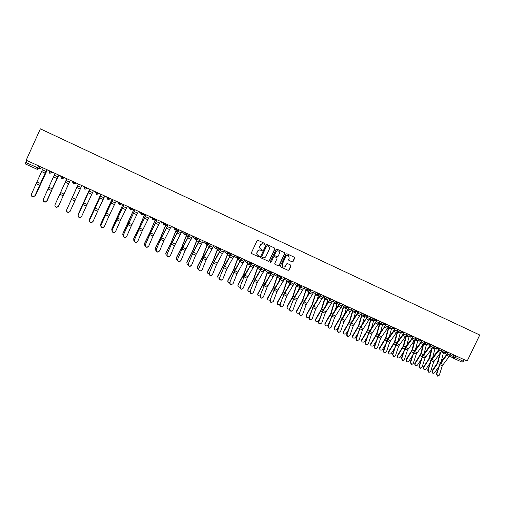 <?xml version="1.0" encoding="UTF-8"?>
<svg xmlns="http://www.w3.org/2000/svg" width="505" height="505" viewBox="0 0 505 505"><rect width="100%" height="100%" fill="white"/><g stroke="black" fill="none" stroke-linecap="round" stroke-linejoin="round"><path stroke-width="0.76" d="M265.112 244.193L264.879 243.517L258.011 240.323L257.051 240.689L251.439 252.689L251.755 253.643L258.655 256.811L259.324 256.559L259.109 255.89L258.137 255.442C256.995 254.722 256.66 253.706 257.133 252.399L257.6 251.402C258.326 250.164 259.349 249.773 260.662 250.227L261.552 250.632L262.221 250.379L261.988 249.704L261.06 249.274C259.898 248.561 259.551 247.538 260.024 246.206L260.492 245.209C261.224 243.978 262.246 243.587 263.553 244.041L264.443 244.452L265.112 244.193M260.87 249.173C259.728 248.447 259.393 247.431 259.867 246.118L260.334 245.121C261.06 243.89 262.082 243.498 263.389 243.953L264.279 244.363L264.942 244.111L264.784 243.473M251.629 253.56L258.497 256.717L259.166 256.458L259.052 255.865M257.904 255.309C256.818 254.577 256.508 253.573 256.976 252.304L257.436 251.307C258.169 250.076 259.185 249.685 260.498 250.133L261.388 250.543L262.057 250.284L261.918 249.672M292.142 261.849L293.077 261.489L294.636 258.169L294.32 257.222L286.865 253.756L285.925 254.122L280.357 265.977L280.666 266.911L288.147 270.352L289.087 269.986L290.968 265.983L290.659 265.043L287.459 263.566L286.518 263.932L285.584 265.92C284.959 266.962 284.107 267.278 283.015 266.874L282.2 264.361L285.862 256.559C286.468 255.53 287.313 255.208 288.393 255.587L289.245 258.131L288.633 259.425L288.948 260.372L292.142 261.849L292.887 261.388L294.44 258.074L294.207 257.171M467.194 361.018L26.178 160.224L40.368 128.844L479.75 335.011L467.194 361.018M274.916 248.997L274.587 248.037L267.019 244.515L266.066 244.881L260.466 256.837L260.782 257.784L268.382 261.281L269.335 260.908L274.916 248.997L274.499 247.999M276.986 249.154L284.492 252.651L284.814 253.605L279.246 265.466L278.305 265.832L275.067 264.349L274.764 263.402L277.024 258.585L276.708 257.638L274.556 256.647L273.609 257.013L271.254 262.032L270.573 262.284L270.358 261.622L276.033 249.52L276.986 249.154M464.158 359.636L463.356 361.309L462.138 362.173L453.66 358.323M40.299 166.65L39.428 168.588L37.225 169.345L25.263 163.917L25.787 162.465L39.321 168.563L41.019 168.222M26.689 160.457L25.787 162.465M260.656 257.708L268.212 261.173L269.165 260.807L274.739 248.908M267.29 245.777L266.621 246.03L261.71 256.521L261.931 257.19L262.878 257.626C264.184 258.068 265.201 257.676 265.927 256.445L269.285 249.287C269.765 247.949 269.411 246.926 268.237 246.213L267.12 245.689L266.621 246.03M261.855 257.14L261.546 256.426L266.457 245.941M267.12 245.689L268.237 246.213M274.947 264.267L278.129 265.725L279.069 265.359L284.631 253.51L284.391 252.601M276.607 257.582L274.385 256.546L273.439 256.912L271.254 262.032M270.465 262.209L271.084 261.931M279.372 253.586C279.77 252.475 279.48 251.623 278.507 251.029C277.415 250.65 276.57 250.972 275.957 252.001L274.663 254.766L274.991 255.719L277.131 256.71L278.078 256.344L279.372 253.586M278.432 250.991L278.324 250.941C277.239 250.556 276.393 250.884 275.78 251.907L275.957 252.001M274.808 255.618L274.486 254.665L275.78 251.907M288.847 260.315L291.947 261.748M288.305 255.543L288.204 255.492C287.124 255.113 286.284 255.435 285.672 256.458L285.862 256.559M282.819 266.76L282.017 264.254L285.672 256.458M280.54 266.836L287.957 270.238L288.898 269.872L290.773 265.876L290.577 265.005M47.306 169.844L35.565 195.347M34.839 196.073L35.779 194.999M47.262 169.825L35.59 195.296M43.203 167.976L31.462 194.147C31.114 195.7 31.79 196.559 33.488 196.716L34.971 195.7L33.456 196.912C31.966 196.836 31.253 196.098 31.31 194.703M46.75 169.592L34.933 195.902M46.706 169.566L34.971 195.7M51.832 190.177L47.255 200.428M46.776 201.053L47.401 200.163M58.839 175.096L52.911 187.759M58.87 175.109L52.305 189.129M50.973 192.02L47.23 200.466M59.464 204.096L58.864 205.415M66.616 188.384L67.14 187.21M61.945 189.571L57.822 198.635M55.051 173.366L43.31 199.406C42.969 200.933 43.626 201.785 45.286 201.962L46.738 201.135L45.235 202.151C43.701 202.032 43.02 201.249 43.184 199.816M58.555 174.964L46.738 201.135M58.523 174.951L46.788 200.946M66.799 178.713L55.058 204.613C54.717 206.122 55.354 206.968 56.977 207.164L58.504 206.147L56.913 207.347C55.342 207.176 54.691 206.356 54.963 204.879M70.258 180.291L58.435 206.33M70.239 180.285L58.504 206.147M78.351 183.978L66.717 209.752M78.319 214.019L78.117 215.168M78.363 213.912L89.656 189.123L78.231 214.227M89.537 219.17L89.486 220.477M100.886 194.236L89.511 219.239M100.855 194.223L89.631 218.917M78.439 184.016L66.704 209.783C66.363 211.267 66.988 212.113 68.579 212.321L70.037 211.475L68.497 212.498C66.912 212.289 66.288 211.443 66.628 209.96L66.679 209.853M81.854 185.575L70.119 211.298M78.25 214.909C77.915 216.367 78.521 217.207 80.074 217.434L81.633 216.411L86.279 206.116L82.915 204.607L78.161 215.079C77.82 216.538 78.433 217.377 79.986 217.598L81.513 216.632M93.368 190.814L92.56 192.594L89.17 191.06L89.985 189.274L78.161 215.079M89.17 191.06L82.915 204.607M92.56 192.594L86.279 206.116M89.694 219.984C89.366 221.43 89.959 222.263 91.481 222.497L93.053 221.474L97.642 211.21L94.302 209.714L89.593 220.148C89.259 221.588 89.852 222.427 91.373 222.661L92.851 221.815M101.404 194.475L89.593 220.148M101.429 194.488L94.302 209.714M104.787 196.016L97.642 211.21M101.044 225.022C100.716 226.442 101.297 227.275 102.793 227.521L104.377 226.499L108.903 216.26L105.589 214.776L100.924 225.18C100.596 226.6 101.177 227.433 102.666 227.679L104.08 226.947M112.735 199.633L100.924 225.18M112.779 199.652L105.589 214.776M116.106 201.167L108.903 216.26M112.299 230.015C111.977 231.423 112.546 232.25 114.01 232.508L115.601 231.479L120.07 221.266L116.788 219.795L112.167 230.166C111.845 231.568 112.413 232.395 113.871 232.653L115.216 232.029M123.978 204.752L112.167 230.166M124.028 204.777L116.788 219.795M127.329 206.28L120.07 221.266M123.46 234.97C123.138 236.353 123.693 237.18 125.133 237.445L126.73 236.422L131.142 226.234L127.891 224.775L123.315 235.109C122.993 236.498 123.548 237.318 124.981 237.584L126.256 237.053M135.119 209.821L123.315 235.109M135.189 209.853L127.891 224.775M138.458 211.343L131.142 226.234M134.526 239.881C134.21 241.251 134.753 242.072 136.161 242.343L137.77 241.321L142.126 231.157L138.9 229.712L134.362 240.014C134.046 241.384 134.595 242.204 135.996 242.476L137.202 242.028M146.166 214.852L138.73 229.857L134.362 240.014M146.248 214.89L138.9 229.712M149.493 216.367L142.126 231.157M145.497 244.748C145.181 246.105 145.718 246.92 147.1 247.198L148.716 246.175L153.015 236.043L149.815 234.604L145.32 244.881C145.011 246.232 145.547 247.046 146.93 247.324L148.06 246.945M157.118 219.839L150.679 232.527L145.32 244.881M157.219 219.883L149.815 234.604M160.439 221.354L153.015 236.043M156.38 249.577C156.07 250.916 156.594 251.73 157.958 252.014L159.567 250.991L163.816 240.885L160.64 239.458L156.19 249.697C155.881 251.035 156.405 251.85 157.768 252.134L158.829 251.812M167.982 224.788L161.493 237.388L156.19 249.697M168.096 224.839L160.64 239.458M171.29 226.291L163.816 240.885M167.168 254.368C166.865 255.694 167.382 256.502 168.714 256.793L170.336 255.77L174.528 245.689L171.378 244.275L166.972 254.482C166.663 255.808 167.18 256.616 168.518 256.906L169.51 256.635M178.757 229.693L172.218 242.204L166.972 254.482M178.884 229.75L171.378 244.275M182.046 231.189L174.528 245.689M177.874 259.115C177.571 260.428 178.076 261.23 179.395 261.527L181.011 260.511L185.152 250.448L182.027 249.047L177.659 259.223C177.362 260.536 177.867 261.337 179.18 261.634L180.115 261.407M189.444 234.56L182.854 246.983L177.659 259.223M189.583 234.623L182.027 249.047M192.721 236.05L185.152 250.448M188.485 263.825C188.188 265.125 188.687 265.927 189.981 266.223L191.597 265.207L195.688 255.177L192.594 253.788L188.264 263.932C187.967 265.226 188.46 266.028 189.754 266.324L190.631 266.135M200.043 239.383L193.402 251.724L188.264 263.932M200.195 239.452L192.594 253.788M203.307 240.866L195.688 255.177M199.014 268.496C198.724 269.784 199.21 270.579 200.485 270.888L202.101 269.866L206.141 259.86L203.067 258.484L198.781 268.597C198.484 269.878 198.976 270.674 200.245 270.977L201.072 270.819M210.547 244.167L203.868 256.426L198.781 268.597M210.718 244.243L203.067 258.484M213.798 245.651L206.141 259.86M209.455 273.129C209.165 274.404 209.651 275.2 210.901 275.509L212.517 274.493L216.506 264.506L213.457 263.143L209.209 273.224C208.918 274.499 209.398 275.288 210.648 275.597L211.431 275.459M220.975 248.914L214.246 261.085L209.209 273.224M221.152 248.997L213.457 263.143M224.214 250.392L216.506 264.506M219.814 277.725C219.53 278.994 220.003 279.783 221.234 280.092L222.85 279.076L226.789 269.121L223.766 267.764L219.555 277.813C219.271 279.076 219.744 279.865 220.975 280.174L221.708 280.06M231.315 253.624L224.536 265.712L219.555 277.813M231.505 253.706L223.766 267.764M234.541 255.088L226.789 269.121M230.084 282.289C229.807 283.539 230.274 284.321 231.486 284.637L233.102 283.621L236.99 273.691L233.992 272.346L229.813 282.364C229.535 283.621 230.002 284.403 231.214 284.713L231.909 284.618M241.567 258.289L234.749 270.301L229.813 282.364M241.769 258.383L233.992 272.346M244.78 259.753L236.99 273.691M240.279 286.808C240.001 288.052 240.462 288.828 241.655 289.15L243.265 288.134L247.109 278.23L244.13 276.892L239.995 286.884C239.717 288.121 240.178 288.904 241.371 289.22L242.034 289.138M251.743 262.922L244.881 274.853L239.995 286.884M251.957 263.023L244.13 276.892M254.943 264.38L247.109 278.23M250.385 291.297C250.114 292.528 250.568 293.304 251.743 293.62L253.352 292.61L257.146 282.731L254.192 281.405L250.089 291.36C249.817 292.591 250.272 293.367 251.452 293.689L252.077 293.62M261.83 267.517L254.93 279.366L250.089 291.36M262.057 267.618L254.192 281.405M265.018 268.969L257.146 282.731M260.416 295.747C260.144 296.965 260.593 297.742 261.754 298.057L263.357 297.047L267.101 287.193L264.172 285.88L260.107 295.804C259.841 297.028 260.283 297.798 261.445 298.12L262.044 298.064M271.841 272.075L264.898 283.848L260.107 295.804M272.081 272.182L264.172 285.88M277.845 274.808L277.643 275.238L275.017 273.527L267.101 287.193M100.684 224.239L100.792 225.691M112.009 199.298L100.697 224.207M111.965 199.286L100.798 223.879M111.75 229.232L112.022 230.817M123.037 204.323L111.794 229.131M122.986 204.298L111.883 228.803M122.721 234.181L123.176 235.86M133.976 209.304L122.791 234.017M133.913 209.272L122.866 233.682M133.61 239.092L133.762 238.518L133.768 240.317L134.229 240.828M144.828 214.246L139.38 227.155L133.705 238.859M144.746 214.208L139.165 227.414L133.762 238.518M144.411 243.959L144.569 243.322L144.594 245.133L145.2 245.727M155.59 219.145L149.209 234.269L144.525 243.662M155.496 219.101L149.998 232.281L144.569 243.322M155.13 248.782L155.287 248.081L155.332 249.912L156.07 250.556M166.265 224.005L160.975 236.864L155.256 248.428M166.151 223.955L160.741 237.11L155.287 248.081M165.76 253.567L165.918 252.803L165.975 254.646L166.852 255.334M176.845 228.822L171.643 241.655L165.899 253.156M176.51 229.232L171.397 241.895L165.918 252.803M176.302 258.308L176.466 257.487L176.535 259.343L177.539 260.05M186.648 234.762L181.964 246.642L176.466 257.487M188.927 235.677L186.825 234.724L182.223 246.415L176.453 257.84M186.768 263.01L186.926 262.133L187.014 264.001L188.144 264.715M196.912 239.799L192.443 251.351L186.926 262.133M197.127 239.723L192.714 251.13L186.926 262.493M197.146 267.669L197.297 266.741L197.405 268.622L198.654 269.335M207.157 244.66L202.846 256.022L197.297 266.741M207.359 244.641L203.124 255.808L197.316 267.101M207.441 272.296L207.587 271.311L207.707 273.199L209.089 273.899M217.358 249.407L213.154 260.656L207.587 271.311M217.554 249.432L213.451 260.447L207.618 271.677M217.661 276.879L217.8 275.844L217.933 277.744L219.435 278.419M227.502 254.059L223.387 265.258L217.8 275.844M227.692 254.122L223.69 265.049L217.838 276.216M227.799 281.418L227.925 280.344L228.071 282.251L229.699 282.888M241.548 258.282L240.708 260.125M237.584 258.617L233.537 269.815L227.925 280.344M237.773 258.724L233.847 269.613L227.976 280.717M237.855 285.925L237.975 284.807L238.133 286.72L239.888 287.307M251.528 262.827L250.227 265.946M247.608 263.099L243.606 274.335L237.975 284.807M247.791 263.244L243.928 274.146L238.038 285.186M247.829 290.388L247.942 289.232L248.113 291.158L250 291.682M261.432 267.334L259.848 271.299M257.537 267.568L253.592 278.823L247.942 289.232M257.739 267.707L253.927 278.64L248.018 289.618M257.733 294.819L257.834 293.626L258.011 295.558L260.05 295.999M271.254 271.81L269.43 276.519M267.391 272.006L263.503 283.28L257.834 293.626M267.606 272.144L263.844 283.097L257.916 294.011M267.555 299.212L267.644 297.982L267.833 299.919L270.036 300.248M281.001 276.248L278.975 281.62M277.169 276.412L273.331 287.692L267.644 297.982M277.39 276.557L273.685 287.522L267.745 298.373M277.302 303.568L277.378 302.306L277.58 304.25L279.972 304.414M290.672 280.647L288.475 286.613M286.865 280.786L283.084 292.079L277.378 302.306M287.099 280.938L283.45 291.909L277.491 302.703M286.973 307.886L287.042 306.598L287.25 308.542C288.109 309.3 288.98 309.268 289.864 308.441M300.273 285.016L297.918 291.518M296.486 285.129L292.761 296.422L287.042 306.598M296.732 285.281L293.134 296.258L287.162 306.996M296.568 312.172L296.624 310.853L296.845 312.803C297.805 313.592 298.714 313.498 299.572 312.507L299.8 312.115M309.319 290.356L307.318 296.334M306.03 289.441L302.362 300.74L296.624 310.853M306.289 289.599L302.748 300.582L296.757 311.257M270.364 300.159C270.093 301.371 270.535 302.142 271.684 302.463L273.281 301.453L276.98 291.625L274.076 290.318L270.049 300.216C269.784 301.428 270.219 302.198 271.368 302.514L271.942 302.47M281.771 276.595L274.789 288.292L270.049 300.216M282.017 276.708L274.076 290.318M284.934 278.034L276.98 291.625M280.231 304.54C279.972 305.746 280.401 306.51 281.537 306.832L283.128 305.822L286.777 296.018L283.898 294.724L279.903 304.591C279.644 305.796 280.079 306.554 281.209 306.882L281.758 306.838M291.625 281.083L284.599 292.698L279.903 304.591M291.884 281.197L283.898 294.724M294.775 282.516L286.777 296.018M290.022 308.883C289.763 310.083 290.192 310.84 291.309 311.162L292.894 310.158L296.504 300.374L293.645 299.093L289.687 308.927C289.428 310.127 289.857 310.884 290.975 311.206L291.499 311.175M301.397 285.533L294.333 297.073L289.687 308.927M301.668 285.653L293.645 299.093M304.534 286.96L296.504 300.374M299.736 313.195C299.484 314.381 299.907 315.139 301.005 315.467L302.59 314.457L306.15 304.704L303.316 303.429L299.389 313.233C299.137 314.419 299.56 315.177 300.658 315.505L301.169 315.474M311.093 289.946L303.991 301.416L299.389 313.233M311.37 290.072L303.316 303.429M314.217 291.372L306.15 304.704M306.087 316.42L306.137 315.082L306.365 317.033C307.318 317.809 308.22 317.702 309.073 316.723L309.666 315.726M315.505 293.721L311.894 305.02L306.137 315.082M315.77 293.885L312.286 304.868L306.276 315.486M318.611 294.996L316.66 301.075M309.376 317.475C309.123 318.649 309.546 319.406 310.632 319.728L312.204 318.724L315.72 308.991L312.911 307.734L309.376 317.475L309.022 317.506C308.77 318.687 309.186 319.438 310.272 319.766L310.764 319.741M320.713 294.327L313.573 305.721L309.022 317.506M321.003 294.459L312.911 307.734M323.831 295.747L315.72 308.991M315.537 320.631L315.575 319.274L315.814 321.224C316.761 321.988 317.651 321.881 318.497 320.909L319.425 319.362M324.904 297.969L321.35 309.268L315.575 319.274M325.176 298.139L321.748 309.123L315.726 319.678M327.909 299.452L325.946 305.74M318.939 321.717C318.693 322.884 319.103 323.636 320.176 323.964L321.742 322.96L325.22 313.252L322.43 312.002L318.939 321.717L318.573 321.748C318.327 322.916 318.737 323.667 319.81 323.989L320.29 323.976M330.257 298.67L323.08 309.994L318.573 321.748M330.56 298.808L322.43 312.002M333.363 300.084L325.22 313.252M324.911 324.816L324.942 323.434L325.188 325.384C326.123 326.135 327.013 326.028 327.852 325.062L329.096 323.023M334.228 302.186L330.731 313.485L324.942 323.434M334.512 302.362L331.141 313.34L325.1 323.844M337.17 303.795L335.175 310.335M328.427 325.927C328.187 327.088 328.591 327.833 329.651 328.162L331.211 327.164L334.645 317.481L331.873 316.237L328.427 325.927L328.054 325.952C327.808 327.114 328.218 327.859 329.273 328.187L329.74 328.174M339.726 302.981L332.517 314.23L328.054 325.952M340.042 303.126L331.873 316.237M342.819 304.389L334.645 317.481M334.215 328.963L334.234 327.556L334.493 329.519C335.421 330.251 336.298 330.137 337.132 329.184L338.666 326.691M343.482 306.377L340.042 317.664L334.234 327.556M343.779 306.554L340.458 317.531L334.405 327.972M346.386 308.063L344.341 314.874M337.845 330.106C337.605 331.261 338.009 332.006 339.057 332.328L340.604 331.33L343.993 321.672L341.247 320.435L337.845 330.106L337.46 330.125C337.22 331.28 337.624 332.019 338.666 332.347L339.12 332.341M349.125 307.261L341.879 318.44L337.46 330.125M349.447 307.406L341.247 320.435M352.206 308.662L343.993 321.672M343.451 333.073L343.457 331.652L343.722 333.616C344.644 334.335 345.515 334.222 346.348 333.275L348.147 330.371M352.66 310.531L349.277 321.818L343.457 331.652M352.97 310.714L349.706 321.685L343.64 332.069M355.545 312.248L353.449 319.349M347.188 334.253C346.948 335.402 347.352 336.141 348.381 336.469L349.927 335.465L353.273 325.832L350.546 324.608L347.188 334.253L346.79 334.266C346.556 335.415 346.954 336.153 347.989 336.481L348.431 336.475M358.449 311.509L351.171 322.613L346.79 334.266M358.777 311.661L350.546 324.608M361.517 312.904L353.273 325.832M352.61 337.157L352.61 335.724L352.881 337.681C353.797 338.388 354.661 338.268 355.488 337.334L357.546 334.051M361.776 314.659L358.449 325.94L352.61 335.724M362.091 314.849L358.885 325.807L352.799 336.141M364.648 316.364L362.502 323.768M356.461 338.363C356.227 339.505 356.618 340.244 357.641 340.572L359.175 339.575L362.483 329.961L359.775 328.749L356.461 338.363L356.05 338.375C355.823 339.518 356.214 340.25 357.237 340.578L357.666 340.572M367.697 315.72L366.289 318.428L360.393 326.754L356.05 338.375M368.044 315.877L359.775 328.749M370.758 317.115L362.483 329.961M361.706 341.21L361.694 339.758L361.978 341.715C362.88 342.409 363.745 342.289 364.566 341.361L366.857 337.731M370.822 318.756L367.545 330.024L361.694 339.758M371.143 318.945L367.987 329.904L361.896 340.181M373.687 320.441L371.497 328.136M365.658 342.447C365.431 343.583 365.816 344.315 366.826 344.644L368.36 343.646L371.623 334.058L368.934 332.852L365.658 342.447L365.248 342.453C365.014 343.589 365.405 344.315 366.415 344.644L366.838 344.644M376.881 319.899L375.474 322.594L369.54 330.863L365.248 342.453M377.235 320.063L368.934 332.852M379.93 321.287L371.623 334.058M370.733 345.224L370.714 343.76L370.998 345.723C371.895 346.398 372.753 346.278 373.567 345.363L376.086 341.418M379.798 322.821L376.578 334.083L370.714 343.76M380.126 323.017L377.027 333.963L370.923 344.183M382.651 324.494L380.423 332.454M374.786 346.499C374.558 347.629 374.95 348.355 375.947 348.684L377.469 347.686L380.694 338.123L378.024 336.93L374.786 346.499L374.363 346.499C374.142 347.629 374.527 348.355 375.524 348.684L375.928 348.684L375.524 348.684M385.99 324.046L384.583 326.729L378.617 334.948L374.363 346.499M386.357 324.21L378.024 336.93M389.033 325.428L387.43 328.446L380.694 338.123M379.691 349.214L379.659 347.737L379.956 349.694C380.846 350.363 381.692 350.243 382.506 349.327L385.233 345.092M388.705 326.861L385.536 338.11L379.659 347.737M389.046 327.057L385.997 337.997L379.88 348.166M391.552 328.515L389.298 336.728M383.851 350.52C383.623 351.644 384.008 352.364 384.993 352.692L386.508 351.701L389.69 342.163L387.045 340.976L383.851 350.52L383.415 350.514C383.194 351.638 383.579 352.364 384.564 352.686L384.949 352.692M395.036 328.162L393.629 330.832L387.632 338.994L383.415 350.514M395.402 328.332L393.805 331.337L387.045 340.976M398.06 329.544L396.457 332.542L389.69 342.163M388.579 353.165L388.541 351.682L388.844 353.639C389.721 354.295 390.567 354.175 391.381 353.266L394.304 348.759M397.542 330.87L394.437 342.106L388.541 351.682M397.896 331.072L394.904 341.999L388.768 352.111M400.389 332.505L398.104 340.951M392.84 354.51L393.976 356.675L395.478 355.684L398.628 346.165L395.996 344.991L392.84 354.51L392.404 354.504L393.894 356.675M404.006 332.252L402.599 334.91L396.57 343.015L392.404 354.504M404.385 332.423L402.788 335.415L395.996 344.991M407.024 333.622L405.42 336.608L398.628 346.165M397.403 357.092L397.359 355.596L397.662 357.553C398.54 358.203 399.379 358.077 400.187 357.18L403.299 352.421M405.982 335.743L403.261 346.07L397.359 355.596M406.683 335.055L403.741 345.969L397.593 356.031M409.157 336.469L406.86 345.13M401.765 358.468L402.889 360.627L404.385 359.629L407.491 350.142L404.884 348.974L401.765 358.468L401.317 358.455L402.782 360.62M412.913 336.305L411.506 338.95L405.446 346.998L401.317 358.455M413.305 336.481L411.701 339.455L404.884 348.974M415.918 337.675L414.315 340.641L407.491 350.142M406.165 360.987L406.108 359.484L406.355 359.92L406.418 361.441C407.289 362.072 408.122 361.946 408.924 361.062L412.219 356.076M414.51 340.376L412.029 350.009L406.108 359.484M415.4 339.006L412.509 349.915L406.355 359.92M417.862 340.408L415.546 349.264M410.622 362.401L411.733 364.547L413.223 363.556L416.29 354.087L413.702 352.926L410.622 362.401L410.167 362.382L411.6 364.541M421.751 340.332L420.343 342.964L414.258 350.956L410.167 362.382M422.148 340.509L420.551 343.469L413.702 352.926M424.743 341.696L423.146 344.65L416.29 354.087M414.858 364.856L414.794 363.341L415.047 363.777L415.11 365.298C415.975 365.923 416.802 365.79 417.603 364.913L421.063 359.712M423.032 344.795L420.728 353.917L414.794 363.341M423.796 343.64L421.22 353.828L415.047 363.777M426.498 344.315L424.181 353.361M419.415 366.302L420.513 368.435L421.997 367.444L425.027 358.001L422.458 356.852L419.415 366.302L418.948 366.283L420.356 368.429M430.525 344.322L429.117 346.948L423.001 354.889L418.948 366.283M430.929 344.511L429.332 347.459L422.458 356.852M433.505 345.679L431.908 348.627L425.027 358.001M423.487 368.701L423.417 367.173L423.682 367.615L423.739 369.123C424.591 369.742 425.418 369.609 426.214 368.738L429.837 363.341M431.51 349.138L428.701 359.282L423.417 367.173M432.223 348.185L429.862 357.71L423.682 367.615M435.076 348.197L432.747 357.414M428.139 370.171L429.231 372.299L430.702 371.308L433.694 361.889L431.144 360.747L428.139 370.171L427.666 370.146L429.048 372.286M439.23 348.286L437.829 350.899L431.68 358.79L427.666 370.146M439.647 348.475L438.05 351.411L431.144 360.747M442.203 349.643L440.606 352.572L433.694 361.889M432.059 372.52L431.977 370.973L432.248 371.415L432.305 372.924C433.151 373.53 433.972 373.397 434.761 372.532L438.542 366.958M439.937 353.431L437.279 363.127L431.977 370.973M440.638 352.528L437.551 363.562L432.248 371.415M443.586 352.048L441.263 361.435M436.8 374.016L437.879 376.137L439.344 375.146L442.298 365.746L439.767 364.616L436.8 374.016L436.32 373.99L437.677 376.118M447.872 352.225L446.47 354.819L440.297 362.659L436.32 373.99M448.295 352.414L446.698 355.337L439.767 364.616M450.832 353.569L449.235 356.486L442.298 365.746M446.862 353.096L447.323 353.355M450.17 354.946L463.356 361.309M453.862 354.952L453.086 356.574L453.623 358.31L454.828 357.433L455.636 355.754M453.433 358.203L449.57 356.031L453.477 358.234M444.034 352.301L444.741 353.317L446.742 354.441L444.741 353.317L444.141 352.357M41.486 167.193L41.012 168.228L39.093 169.055M442.127 349.795L447.386 352.528L447.594 352.092M445.227 351.019L445.511 353.128L447.386 352.528M433.435 345.837L438.7 348.551M436.522 347.055L436.812 349.176L438.895 348.134M424.673 341.841L429.932 344.562M427.748 343.059L428.044 345.193L430.134 344.145M415.849 337.82L421.107 340.54M418.91 339.038L419.213 341.178L421.303 340.124M406.954 333.761L412.213 336.494M410.009 334.985L410.312 337.132L412.408 336.077M397.997 329.677L403.249 332.41M401.039 330.895L401.349 333.06L403.445 331.993M388.97 325.561L394.203 328.326L394.418 327.884M391.994 326.779L392.316 328.951L394.203 328.326M379.874 321.414L385.113 324.159M382.885 322.632L383.207 324.816L385.315 323.737M370.702 317.228L375.941 319.987M373.706 318.453L374.035 320.643L376.143 319.564M361.466 313.018L366.699 315.776M364.452 314.243L364.787 316.446L366.901 315.354M352.155 308.77L357.388 311.534M355.129 309.994L355.469 312.21L357.591 311.118M342.775 304.49L348.002 307.267M345.736 305.721L346.077 307.943L348.204 306.844M333.319 300.172L338.539 302.956M336.261 301.403L336.614 303.638L338.741 302.533M323.793 295.823L329.007 298.619M326.716 297.06L327.076 299.307L329.209 298.196M314.192 291.435L319.4 294.245M317.096 292.679L317.462 294.933L319.602 293.822M304.509 287.017L309.716 289.838M307.4 288.267L307.766 290.533L309.918 289.409M294.756 282.554L299.951 285.394M297.628 283.816L298 286.089L300.153 284.965M284.921 278.059L290.116 280.913M287.774 279.328L288.153 281.62L290.312 280.483M265.087 269.001L270.207 271.854M267.833 270.251L268.224 272.561L270.402 271.419M255.132 264.469L260.132 267.265M257.739 265.655L258.137 267.978L260.107 267.29L258.137 267.978M245.095 259.898L249.981 262.644M247.564 261.022L247.968 263.351L250.164 262.202M234.983 255.29L239.742 257.986M237.306 256.351L237.716 258.693L239.919 257.537M224.788 250.65L229.421 253.289M226.966 251.641L227.383 253.996L229.592 252.841M214.511 245.973L219.018 248.555M216.544 246.894L216.961 249.262L219.183 248.1M204.146 241.251L208.527 243.782M206.027 242.11L206.45 244.489L208.685 243.322M193.699 236.498L197.947 238.966M195.429 237.281L195.858 239.673L197.884 238.972L198.105 238.499M187.488 233.67L187.216 234.118L183.17 231.7M184.742 232.42L185.177 234.819L187.216 234.118L187.431 233.645M176.737 228.771L176.453 229.219L172.546 226.865M173.966 227.509L174.402 229.92L176.453 229.219L176.674 228.746M165.893 223.835L163.645 225.034L162.888 223.014L165.684 224.283M161.84 221.992L162.888 223.014L163.096 222.56M154.953 218.854L154.663 219.296L151.929 218.021L151.046 217.074M152.138 217.573L152.586 220.003L154.663 219.296L154.883 218.823M143.925 213.836L143.628 214.278L140.876 212.996L140.156 212.119M141.084 212.542L141.539 214.985L143.628 214.278L143.849 213.798M132.802 208.767L130.517 209.979L129.728 207.921L132.594 209.228M129.179 207.119L129.728 207.921L129.936 207.467M121.585 203.66L121.282 204.108L118.486 202.802L118.113 202.082M118.694 202.347L119.161 204.815L121.282 204.108L121.503 203.622M110.273 198.509L107.956 199.727L107.148 197.644L110.065 198.97M106.946 197L107.148 197.644L107.357 197.184M98.86 193.314L98.551 193.762L95.71 192.437L95.691 191.868M95.918 191.976L96.392 194.469L98.551 193.762L98.772 193.276M87.352 188.075L85.004 189.299L84.171 187.191L87.138 188.542M84.335 186.705L84.171 187.191L84.386 186.724M72.752 181.428L72.537 181.895L75.529 183.258L73.376 184.016L72.537 181.895M64.034 177.457L63.819 177.924L64.305 177.583M61.01 176.081L60.802 176.554L63.819 177.924L61.654 178.688L60.796 176.554M52.217 172.079L52.002 172.552L52.684 172.293M49.174 170.69L48.96 171.163L52.002 172.552L49.825 173.31L48.96 171.163M53 172.432L51.598 172.963M278.299 277.138L277.643 275.238L280.199 276.399M64.47 177.659L63.554 178.17M98.652 193.781L96.392 194.469M95.559 191.812L96.341 193.39M106.669 196.874L107.451 198.44M121.37 204.127L119.161 204.815M117.697 201.893L118.347 203.382M128.623 206.867L129.394 208.426M143.71 214.297L141.539 214.985M139.468 211.803L140.232 213.356M154.738 219.321L152.586 220.003M150.219 216.702L150.976 218.242M160.887 221.556L161.638 223.09M176.523 229.232L174.402 229.92M171.46 226.373L172.211 227.9M187.273 234.131L185.177 234.819M181.939 231.435L184.691 234.396M197.941 238.985L195.858 239.673M192.443 236.656L195.422 239.313M208.514 243.801L206.45 244.489M202.934 241.668L206.059 244.174M213.375 246.56L216.601 248.99M223.766 251.345L227.054 253.756M270.194 271.879L269.853 272.328M280.395 275.97L280.161 276.469M320.397 294.181L320.448 294.882L320.378 294.175M329.721 298.43L329.904 299.414L329.689 298.411M338.975 302.64L339.322 303.833M348.134 306.983L348.696 308.164M357.313 311.673L358.007 312.431M366.693 316.307L367.255 316.66M375.688 320.41L376.427 320.858M384.797 324.595L385.53 325.018M38.677 165.911L37.225 169.345L39.321 168.563L40.204 166.612M453.553 358.279L462.138 362.173M46.214 170.772L46.725 171.006M45.595 172.148L46.088 172.375M45.879 171.384L42.376 169.787M40.634 183.574L37.149 182.008M45.115 173.127L41.606 171.536M39.857 185.303L36.373 183.738M57.703 176.756L54.231 175.178M52.387 188.857L48.934 187.305M56.932 178.486L53.454 176.914M51.611 190.574L48.158 189.022M69.425 182.084L65.978 180.519M64.047 194.09L60.619 192.55M68.642 183.801L65.202 182.242M63.27 195.801L59.842 194.261M100.35 195.397L100.874 195.631M99.744 196.742L100.255 196.975M81.04 187.361L77.625 185.808M75.599 199.279L72.202 197.752M80.257 189.072L76.842 187.525M74.822 200.977L71.426 199.456M87.056 204.424L83.685 202.909M91.771 194.299L88.388 192.758M103.973 197.79L100.621 196.262M98.412 209.524L95.073 208.028M103.19 199.475L99.832 197.954M115.298 202.934L111.971 201.419M109.673 214.587L106.366 213.097M114.509 204.613L111.182 203.105M126.521 208.035L123.226 206.532M120.846 219.599L117.558 218.128M125.732 209.701L122.431 208.205M137.657 213.091L134.38 211.608M131.919 224.573L128.661 223.115M136.855 214.751L133.585 213.268M148.691 218.109L145.446 216.632M142.902 229.51L139.67 228.058M147.889 219.757L144.645 218.286M159.637 223.084L156.417 221.619M153.791 234.396L150.591 232.963M158.835 224.725L155.616 223.267M170.488 228.02L167.3 226.568M164.592 239.25L161.417 237.823M169.686 229.649L166.492 228.197M181.251 232.906L178.088 231.473M175.298 244.06L172.155 242.646M180.443 234.528L177.28 233.095M191.925 237.76L188.788 236.334M185.922 248.832L182.804 247.431M191.117 239.37L187.98 237.95M202.511 242.57L199.399 241.156M196.458 253.56L193.364 252.172M201.697 244.174L198.585 242.76M213.015 247.343L209.928 245.941M206.911 258.257L203.837 256.875M212.195 248.933L209.108 247.538M223.425 252.077L220.363 250.682M217.276 262.909L214.227 261.546M222.61 253.661L219.549 252.273M233.752 256.774L230.716 255.391M227.559 267.53L224.536 266.173M232.931 258.345L229.895 256.969M243.997 261.426L240.986 260.056M237.754 272.113L234.756 270.762M243.176 262.991L240.165 261.628M254.16 266.047L251.174 264.689M247.873 276.652L244.9 275.32M253.333 267.599L250.347 266.249M264.241 270.63L261.281 269.279M257.91 281.165L254.956 279.839M263.414 272.176L260.454 270.832M274.24 275.175L271.305 273.836M267.865 285.634L264.936 284.321M273.413 276.708L270.472 275.377M111.479 200.453L112.211 200.788M106.296 212.289L106.624 212.441M110.879 201.798L111.592 202.126M122.513 205.472L123.447 205.901M116.39 219.555L116.756 219.719M117.419 217.289L117.81 217.466M121.913 206.81L122.829 207.227M133.453 210.446L134.589 210.964M127.418 224.498L127.841 224.687M128.44 222.244L128.901 222.446M132.865 211.784L133.976 212.289M144.304 215.382L145.642 215.989M138.357 229.403L138.837 229.617M139.38 227.155L139.898 227.389M143.723 216.714L145.023 217.308M155.067 220.281L156.601 220.975M149.209 234.269L149.739 234.509M150.219 232.029L150.799 232.294M154.486 221.607L155.982 222.282M165.741 225.135L167.464 225.918M159.965 239.092L160.552 239.357M160.975 236.864L161.619 237.154M165.167 226.455L166.846 227.218M176.327 229.945L178.24 230.817M170.639 243.877L171.277 244.167M171.643 241.655L172.344 241.971M175.759 231.265L177.621 232.117M181.219 248.624L181.914 248.933M182.223 246.415L182.98 246.756M186.263 236.037L188.308 236.965M197.423 239.54L199.525 240.494M191.723 253.333L192.462 253.668M192.714 251.13L193.529 251.496M196.685 240.771L198.907 241.781M208.009 244.357L210.036 245.278M202.133 258.005L202.922 258.358M203.124 255.808L203.995 256.199M207.025 245.468L209.423 246.554M218.507 249.129L220.458 250.019M212.46 262.632L213.306 263.01M213.451 260.447L214.373 260.864M217.276 250.126L219.845 251.288M228.923 253.864L230.798 254.722M222.711 267.227L223.595 267.625M223.69 265.049L224.668 265.491M227.452 254.741L230.185 255.984M239.25 258.566L241.036 259.374M232.874 271.785L233.809 272.208M233.847 269.613L234.882 270.08M237.539 259.324L240.443 260.643M249.495 263.225L251.017 263.913M242.956 276.304L243.94 276.746M243.928 274.146L245.013 274.632M247.551 263.875L250.486 265.207M259.658 267.846L260.921 268.42M252.961 280.793L253.99 281.253M253.927 278.64L255.063 279.151M257.487 268.382L260.397 269.708M269.739 272.429L270.749 272.889M262.884 285.243L263.957 285.723M263.844 283.097L265.03 283.633M267.341 272.858L270.232 274.171M279.738 276.974L280.496 277.321M272.725 289.655L273.843 290.16M273.685 287.522L274.922 288.077M277.112 277.302L279.985 278.602M289.655 281.487L290.173 281.721M282.497 294.036L283.659 294.56M283.45 291.909L284.732 292.483M286.815 281.708L289.662 282.996M292.187 298.379L293.392 298.922M293.134 296.258L294.472 296.858M296.441 286.076L299.263 287.358M301.801 302.691L303.05 303.252M302.748 300.582L304.13 301.201M305.992 290.413L308.789 291.688M284.163 279.682L281.247 278.356M277.744 290.072L274.84 288.765M283.33 281.209L280.414 279.89M294.005 284.157L291.107 282.838M287.541 294.472L284.662 293.178M293.171 285.678L290.274 284.365M303.77 288.589L300.898 287.288M297.268 298.84L294.409 297.552M302.931 290.104L300.058 288.803M313.453 292.995L310.607 291.701M306.914 303.17L304.073 301.895M312.614 294.497L309.767 293.209M311.345 306.971L312.633 307.551M312.286 304.868L313.712 305.512M315.467 294.718L318.245 295.981M323.061 297.363L320.239 296.075M316.483 307.469L313.668 306.207M322.222 298.859L319.4 297.578M320.814 311.219L322.139 311.812M321.748 309.123L323.225 309.786M324.866 298.985L327.631 300.241M332.599 301.693L329.797 300.425M325.977 311.736L323.187 310.48M331.76 303.183L328.951 301.914M330.207 315.429L331.577 316.048M331.141 313.34L332.656 314.022M334.203 303.227L336.936 304.471M342.062 305.998L339.278 304.73M335.402 315.966L332.631 314.722M341.216 307.476L338.432 306.213M339.53 319.608L340.938 320.246M340.458 317.531L342.024 318.232M343.463 307.431L346.177 308.669M351.448 310.259L348.69 309.01M344.751 320.17L342.005 318.933M350.603 311.736L347.844 310.48M348.785 323.762L350.23 324.412M349.706 321.685L351.316 322.411M352.654 311.604L355.35 312.829M360.766 314.495L358.026 313.252M354.03 324.336L351.303 323.112M359.913 315.96L357.174 314.716M357.963 327.878L359.453 328.54M358.885 325.807L360.532 326.552M361.769 315.745L364.446 316.963M370.007 318.699L367.286 317.462M363.24 328.471L360.532 327.253M369.155 320.151L366.441 318.92M367.072 331.962L368.599 332.644M367.987 329.904L369.685 330.661M370.822 319.861L373.479 321.066M379.179 322.865L376.477 321.641M372.381 332.574L369.692 331.368M378.327 324.317L375.632 323.093M376.118 336.014L377.677 336.715M377.027 333.963L378.763 334.746M379.804 323.939L382.443 325.138M388.282 327L385.605 325.788M381.445 336.646L378.782 335.453M387.43 328.446L384.753 327.227M385.094 340.042L386.691 340.755M385.997 337.997L387.777 338.798M388.724 327.991L391.337 329.178M397.315 331.11L394.658 329.904M390.447 340.692L387.802 339.499M396.457 332.542L393.805 331.337M394.001 344.038L395.636 344.77M394.904 341.999L396.722 342.813M397.574 332.006L400.168 333.186M406.279 335.181L403.64 333.982M399.379 344.7L396.753 343.52M405.42 336.608L402.788 335.415M402.838 348.002L404.511 348.747M403.741 345.969L405.597 346.802M406.355 335.995L408.936 337.17M415.173 339.227L412.56 338.034M408.242 348.684L405.635 347.509M414.315 340.641L411.701 339.455M411.613 351.934L413.324 352.698M412.509 349.915L414.403 350.767M415.072 339.96L417.635 341.121M424.004 343.236L421.41 342.062M417.042 352.635L414.453 351.474M423.146 344.65L420.551 343.469M420.324 355.842L422.066 356.618M421.22 353.828L423.152 354.693M423.727 343.886L426.27 345.041M432.766 347.219L430.191 346.051M425.772 356.555L423.209 355.406M431.908 348.627L429.332 347.459M428.972 359.718L430.746 360.513M429.862 357.71L431.832 358.594M432.438 347.844L434.843 348.936M441.465 351.177L438.908 350.015M434.445 360.45L431.895 359.308M440.606 352.572L438.05 351.411M437.551 363.562L439.356 364.376M438.435 361.567L440.448 362.47M441.136 351.789L443.352 352.799M450.1 355.097L447.556 353.942M443.049 364.313L440.518 363.177M449.235 356.486L446.698 355.337M52.122 172.035L51.901 172.527L49.654 173.221M63.939 177.413L63.718 177.905L61.496 178.606M75.649 182.747L75.428 183.233L73.231 183.94M87.264 188.037L87.043 188.516L84.859 189.224M110.185 198.471L109.964 198.957L107.824 199.664M132.727 208.735L132.506 209.215L130.397 209.922M165.823 223.803L165.602 224.277L163.538 224.984M260.321 266.829L260.107 267.29M234.074 256.092L237.419 258.484M244.294 260.795L247.696 263.162M254.438 265.453L257.885 267.801M264.506 270.068L267.991 272.403M278.23 277.106L280.18 276.431M274.486 274.651L278.009 276.961M284.397 279.183L287.951 281.487M294.226 283.684L297.811 285.969M303.978 288.147L307.595 290.419M313.655 292.572L317.298 294.832M323.257 296.959L326.918 299.212M332.782 301.308L336.469 303.549M338.937 302.621L339.265 303.77M342.238 305.626L345.944 307.861M348.09 307.072L348.482 307.993M351.619 309.906L355.337 312.134M357.3 311.699L357.628 312.166M360.923 314.154L364.667 316.37M370.159 318.371L373.921 320.58M379.331 322.55L383.099 324.753M388.427 326.697L392.208 328.894M393.881 328.755L394.563 329.153M397.454 330.813L401.248 333.003M402.889 332.883L403.527 333.249M406.411 334.897L410.224 337.081M411.834 336.98L412.427 337.315M415.306 338.95L419.125 341.127M420.716 341.039L421.258 341.348M424.131 342.977L427.962 345.142M429.528 345.073L430.026 345.357M432.892 346.967L436.73 349.132M438.271 349.069L438.731 349.327M441.585 350.924L445.435 353.083M37.225 169.345L25.263 163.917M271.684 302.463L271.368 302.514M281.537 306.832L281.209 306.882M291.309 311.162L290.975 311.206M301.005 315.467L300.658 315.505M310.632 319.728L310.272 319.766M320.176 323.964L319.81 323.989M329.651 328.162L329.273 328.187M339.057 332.328L338.666 332.347M348.381 336.469L347.989 336.481M357.641 340.572L357.237 340.578M366.826 344.644L366.415 344.644M384.993 352.692L384.564 352.686M393.976 356.675L393.534 356.663M402.889 360.627L402.441 360.608M411.733 364.547L411.278 364.528M420.513 368.435L420.046 368.416M429.231 372.299L428.758 372.273M437.879 376.137L437.399 376.099"/></g></svg>
